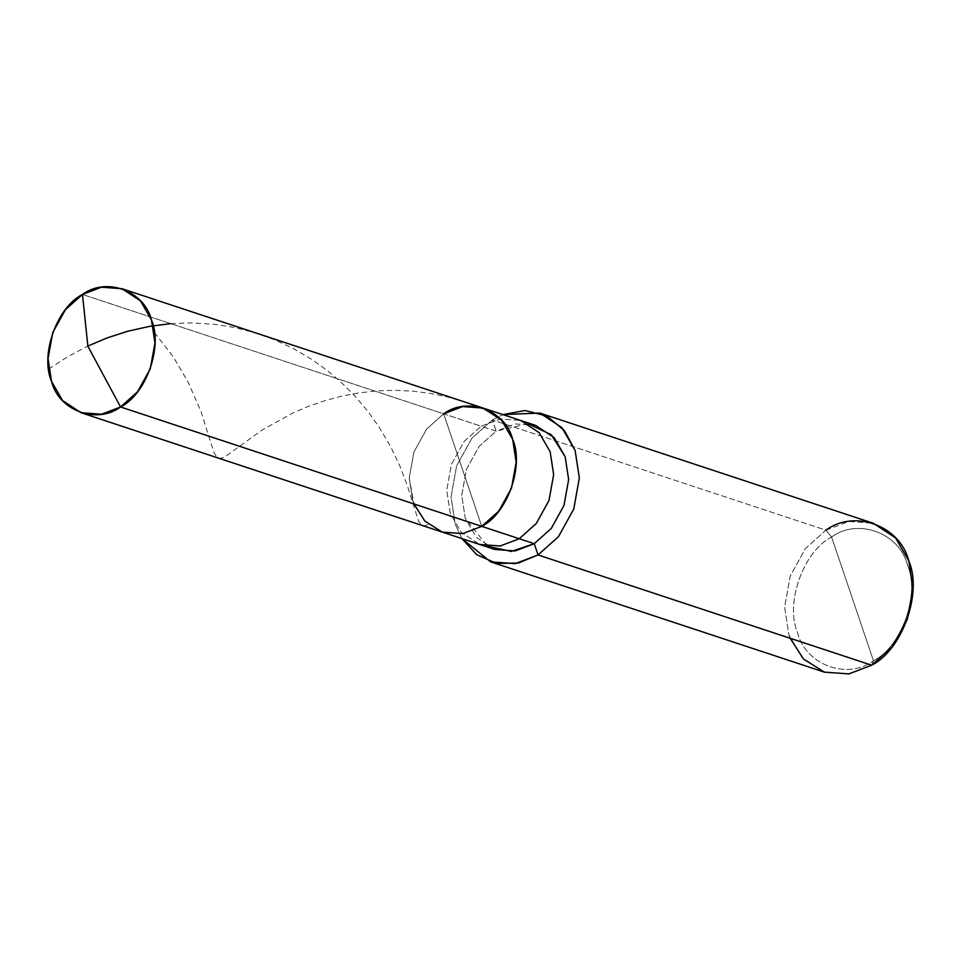 <?xml version="1.0" encoding="UTF-8"?>
<svg xmlns="http://www.w3.org/2000/svg" width="961" height="961" viewBox="0 0 961 961"><rect width="100%" height="100%" fill="white"/><g stroke="black" fill="none" stroke-linecap="round" stroke-linejoin="round"><path stroke-width="0.72" stroke-dasharray="4.8 3.6" d="M494.699 549.428L476.236 537.271L465.232 518.171L461.724 495.311L466.397 469.388L479.095 446.445L496.14 431.177L481.149 426.216L464.103 441.483L451.406 464.439L446.733 490.35L450.228 513.222L461.244 532.31L479.707 544.479L461.244 532.31L450.228 513.222L446.733 490.35L451.406 464.439L464.103 441.483L481.149 426.216L443.67 413.831L426.612 429.099L413.915 452.042L409.254 477.965L412.75 500.825L423.753 519.925L442.216 532.094L423.753 519.925L412.75 500.825L409.254 477.965L413.915 452.042L426.612 429.099L443.67 413.831L481.749 526.352L443.67 413.831L82.466 294.45L443.67 413.831L426.612 429.099L413.915 452.042L409.254 477.965L413.891 503.924L409.254 477.965L413.915 452.042L426.612 429.099L443.67 413.831L462.673 406.575L483.203 408.089M824.214 672.087L802.051 657.492L788.849 634.584L784.644 607.136L790.242 576.035L805.486 548.503L825.943 530.184L831.601 537.043C857.849 517.547 899.592 532.983 907.496 565.116C920.326 594.222 901.622 646.849 873.489 660.82L831.601 537.043C803.468 551.001 784.765 603.64 797.594 632.746C805.498 664.88 847.242 680.316 873.489 660.82L871.651 665.204L873.489 660.82C901.622 646.849 920.326 594.222 907.496 565.116C899.592 532.983 857.849 517.547 831.601 537.043L873.489 660.82C847.242 680.316 805.498 664.88 797.594 632.746C784.765 603.64 803.468 551.001 831.601 537.043L825.943 530.184L492.332 419.921L496.14 431.177L479.095 446.445L466.397 469.388L461.724 495.311L465.232 518.171L487.443 546.232M443.67 413.831L481.749 526.352L443.67 413.831L481.149 426.216L500.164 418.96L520.682 420.486L500.164 418.96L481.149 426.216L496.14 431.177L515.156 423.921L535.673 425.435M461.941 538.604L455.238 524.322L451.033 496.885L456.631 465.785L471.875 438.24L492.332 419.921L471.875 438.24L456.631 465.785L451.033 496.885L455.238 524.322L461.941 538.604M527.949 423.681L496.14 431.177L492.332 419.921L825.943 530.184L805.486 548.503L790.242 576.035L784.644 607.136L788.849 634.584L790.218 638.296M492.332 419.921L502.915 414.611L492.332 419.921M825.943 530.184L848.755 521.475L873.381 523.289M154.349 332.386L173.232 356.819L188.224 382.214L201.113 411.813L213.835 452.114L216.333 456.607L219 458.289L221.931 458.037L225.919 456.115L262.377 429.879L293.021 412.894L308.673 406.227L325.647 400.401L342.548 395.956L358.994 392.881L377.361 390.863L394.839 390.322L412.545 391.139L430.288 393.373L447.91 397.049L463.911 401.722L480.8 408.113L495.828 415.188M48.675 369.048L67.258 356.999L87.847 346.056M170.806 323.653L191.107 322.908L214.279 324.289L234.724 327.533L254.881 332.686L274.486 339.714L293.297 348.519L311.076 358.946L327.629 370.79L340.855 382.01L354.729 395.824L367.799 411.26L379.054 427.02L390.61 446.589L399.932 466.169L407.284 485.497L418.576 521.282L422.384 525.535L424.942 525.691L428.125 524.514"/><path stroke-width="1.44" d="M487.443 546.232L511.288 551.422L534.232 543.698L519.24 538.737L536.286 523.481L548.983 500.525L553.656 474.602L550.148 451.742L539.145 432.642L520.682 420.486L539.145 432.642L550.148 451.742L553.656 474.602L548.983 500.525L536.286 523.481L519.24 538.737L481.749 526.352L498.807 511.084L511.504 488.14L516.165 462.217L512.669 439.357L501.666 420.257L483.203 408.089L501.666 420.257L512.669 439.357L516.165 462.217L511.504 488.14L498.807 511.084L481.749 526.352C507.324 513.654 524.322 465.809 512.669 439.357C505.486 410.143 467.539 396.112 443.67 413.831C467.539 396.112 505.486 410.143 512.669 439.357C524.322 465.809 507.324 513.654 481.749 526.352L462.746 533.607L442.216 532.094L462.746 533.607L481.749 526.352L120.557 406.971C96.689 424.702 58.741 410.671 51.558 381.457C39.894 354.993 56.903 307.148 82.466 294.45L87.871 346.212L120.557 406.971L481.749 526.352L462.854 533.583L442.432 532.166L425.002 521.246L413.891 503.924L425.002 521.246L442.432 532.166L462.854 533.583L481.749 526.352L519.24 538.737L500.225 545.992L479.707 544.479L500.225 545.992L519.24 538.737L534.232 543.698L515.216 550.953L494.699 549.428L81.024 412.713L101.542 414.227L120.557 406.971L87.871 346.212L82.466 294.45L65.42 309.718L52.723 332.674L48.05 358.585L51.558 381.457L62.561 400.557L81.024 412.713M82.466 294.45C106.335 276.732 144.282 290.763 151.466 319.977C163.13 346.44 146.12 394.286 120.557 406.971L137.603 391.716L150.3 368.76L154.973 342.849L151.466 319.977L140.462 300.877L121.999 288.72L101.482 287.207L82.466 294.45M121.999 288.72L535.673 425.435L554.137 437.603L565.152 456.691L568.648 479.563L563.975 505.486L551.278 528.43L534.232 543.698L538.04 554.953L518.267 563.074L496.621 563.41L476.728 554.701L461.941 538.604L490.603 561.837L515.228 563.651L538.04 554.953L871.651 665.204L848.839 673.913L824.214 672.087L490.603 561.837M790.218 638.296L803.54 659.078L824.466 672.171L848.971 673.889L871.651 665.204L538.04 554.953L534.232 543.698L551.278 528.43L563.975 505.486L568.648 479.563L565.152 456.691L551.326 434.756L527.949 423.681M483.203 408.089L462.673 406.575L443.67 413.831M502.915 414.611L525.078 410.515L546.989 416.065L564.479 430.636L575.134 450.553L579.339 477.989L573.741 509.09L558.497 536.634L538.04 554.953L558.497 536.634L573.741 509.09L579.339 477.989L575.134 450.553L561.933 427.633L539.782 413.038L502.915 414.611M539.782 413.038L873.381 523.289L895.544 537.884L908.746 560.804L912.95 588.24L907.352 619.352L892.108 646.885L871.651 665.204C902.331 649.972 922.728 592.553 908.746 560.804C900.121 525.751 854.581 508.91 825.943 530.184M87.847 346.056L107.079 337.924L127.813 331.221L150.12 326.26L170.806 323.653"/></g></svg>
